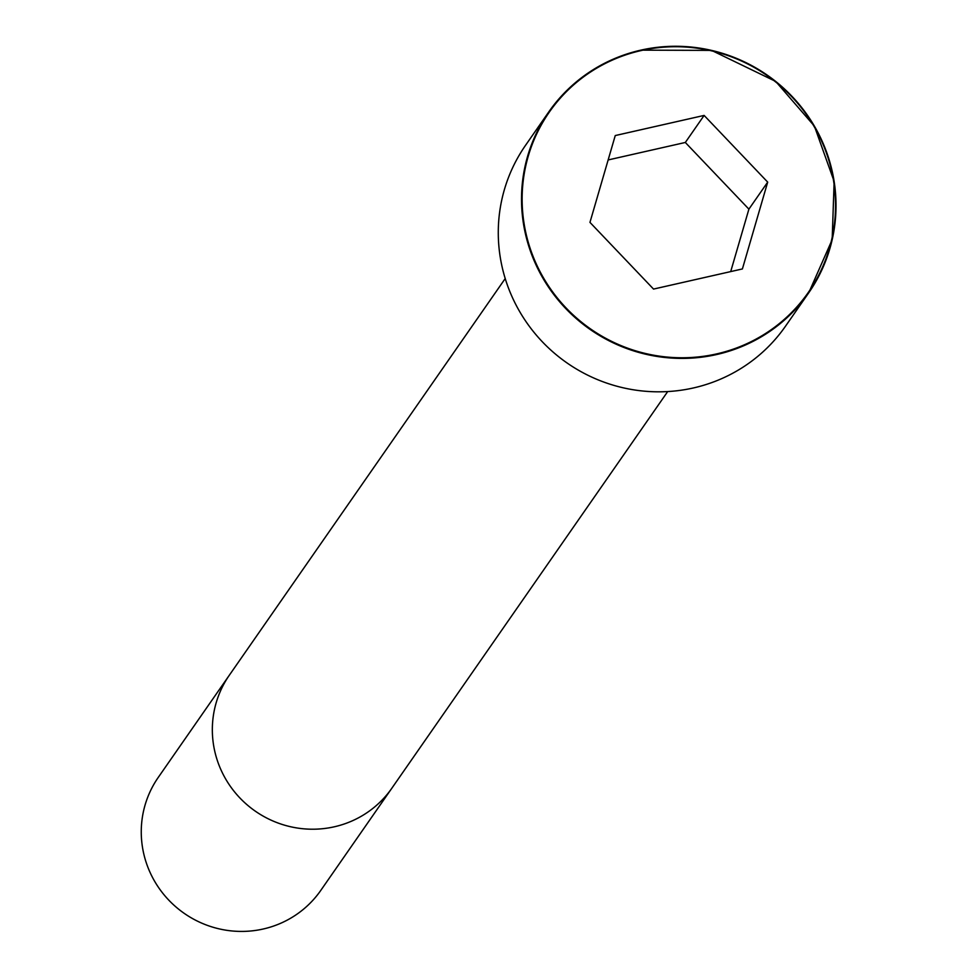 <?xml version="1.0" encoding="UTF-8"?>
<svg xmlns="http://www.w3.org/2000/svg" width="979" height="979" viewBox="0 0 979 979"><rect width="100%" height="100%" fill="white"/><g stroke="black" fill="none" stroke-linecap="round" stroke-linejoin="round"><path stroke-width="1.47" d="M525.527 145.345A158.353 154.951 34.8 0 0 567.049 362.964A158.353 154.951 34.8 0 0 785.525 326.166L808.764 292.758A158.353 154.951 34.8 0 0 807.785 115.755A158.353 154.951 34.8 0 0 640.817 50.149A158.353 154.951 34.8 0 0 548.766 111.924A158.353 154.951 34.8 0 0 590.288 329.544A158.353 154.951 34.8 0 0 808.764 292.758L832.162 239.708L834.145 181.458L814.393 126.12L775.686 81.416L711.574 50.394L640.829 50.149C602.269 59.364 571.577 79.96 548.766 111.924L525.527 145.345M158.292 777.363A98.965 96.835 34.8 0 0 184.248 913.383A98.965 96.835 34.8 0 0 320.794 890.388L391.869 788.181A98.965 96.835 34.8 0 1 255.323 811.175A98.965 96.835 34.8 0 1 229.367 675.167L158.292 777.363M767.695 182.118L704.121 115.424L615.253 135.555L589.958 222.38L653.531 289.074L742.4 268.944L767.695 182.118L748.898 209.151L685.324 142.469L608.143 159.944M704.121 115.424L685.324 142.469M730.701 271.587L748.898 209.151M641.012 50.59A157.803 154.413 34.8 0 0 566.033 307.908A157.803 154.413 34.8 0 0 829.433 248.25A157.803 154.413 34.8 0 0 641.012 50.59M505.213 278.562L229.367 675.167M667.69 391.563L391.869 788.181"/></g></svg>
